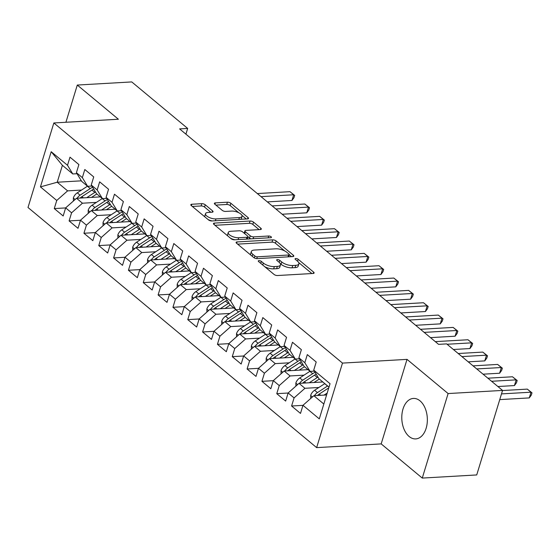 <?xml version="1.0" encoding="UTF-8"?>
<svg xmlns="http://www.w3.org/2000/svg" width="560" height="560" viewBox="0 0 560 560"><rect width="100%" height="100%" fill="white"/><g stroke="black" fill="none" stroke-linecap="round" stroke-linejoin="round"><path stroke-width="0.84" d="M258.944 260.638A1.785 0.707 17 0 0 258.258 260.96A1.785 0.707 17 0 0 258.58 261.562L274.05 274.435A2.548 1.008 17 0 0 277.487 275.527L313.117 273.476A2.548 1.008 17 0 0 314.104 273.007A2.548 1.008 17 0 0 313.642 272.146L298.172 259.28A1.785 0.707 17 0 0 295.771 258.51A1.785 0.707 17 0 0 295.078 258.839A1.785 0.707 17 0 0 295.4 259.441L297.402 261.107A8.162 3.213 17 0 1 298.879 263.858A8.162 3.213 17 0 1 295.729 265.342L292.761 265.517A8.162 3.213 17 0 1 281.764 262.003L279.762 260.344A1.785 0.707 17 0 0 277.361 259.574A1.785 0.707 17 0 0 276.668 259.896A1.785 0.707 17 0 0 276.99 260.498L278.992 262.164A8.162 3.213 17 0 1 280.462 264.915A8.162 3.213 17 0 1 277.319 266.406L274.344 266.581A8.162 3.213 17 0 1 263.354 263.067L261.352 261.401A1.785 0.707 17 0 0 258.944 260.638M409.122 436.485A20.272 12.754 -93.3 0 0 415.737 438.907A20.272 12.754 -93.3 0 0 427.161 423.269A20.272 12.754 -93.3 0 0 420.021 400.848A20.272 12.754 -93.3 0 0 413.406 398.426A20.272 12.754 -93.3 0 0 401.975 414.057A20.272 12.754 -93.3 0 0 409.122 436.485M205.24 204.771A2.548 1.008 17 0 0 201.803 203.672L191.807 204.246A2.548 1.008 17 0 0 190.82 204.715A2.548 1.008 17 0 0 191.282 205.576L208.46 219.863A2.548 1.008 17 0 0 211.897 220.962L247.527 218.904A2.548 1.008 17 0 0 248.514 218.442A2.548 1.008 17 0 0 248.052 217.581L230.874 203.287A2.548 1.008 17 0 0 227.437 202.195L215.362 202.888A2.548 1.008 17 0 0 214.375 203.357A2.548 1.008 17 0 0 214.837 204.218L222.194 210.329A2.548 1.008 17 0 0 225.624 211.428L231.616 211.085A6.825 2.688 17 0 1 238.826 212.758A6.825 2.688 17 0 1 242.039 216.321A6.825 2.688 17 0 1 239.407 217.56L215.943 218.918A6.825 2.688 17 0 1 208.74 217.245A6.825 2.688 17 0 1 205.527 213.682A6.825 2.688 17 0 1 208.159 212.436L212.065 212.212A2.548 1.008 17 0 0 213.052 211.743A2.548 1.008 17 0 0 212.59 210.882L205.24 204.771L204.54 207.053A2.548 1.008 17 0 0 201.103 205.954L192.346 206.458M179.599 128.905L438.578 344.358L446.642 343.889L502.565 390.411L448.112 393.554L407.022 359.373L342.482 363.097L53.844 122.962L118.384 119.238L77.294 85.057L131.747 81.921L187.67 128.436L179.599 128.905M237.083 241.92A2.548 1.008 17 0 0 236.103 242.382A2.548 1.008 17 0 0 236.558 243.243L253.736 257.537A2.548 1.008 17 0 0 257.173 258.629L292.81 256.578A2.548 1.008 17 0 0 293.79 256.109A2.548 1.008 17 0 0 293.335 255.248L276.15 240.961A2.548 1.008 17 0 0 272.72 239.862L237.083 241.92L236.656 243.32M231.098 238.7L213.92 224.406A2.548 1.008 17 0 1 213.458 223.545A2.548 1.008 17 0 1 214.445 223.083L250.075 221.025A2.548 1.008 17 0 1 253.512 222.124L260.862 228.242A2.548 1.008 17 0 1 261.324 229.103A2.548 1.008 17 0 1 260.344 229.565L245.889 230.398A2.548 1.008 17 0 0 244.909 230.867A2.548 1.008 17 0 0 245.364 231.728L250.243 235.781A2.548 1.008 17 0 0 253.68 236.88L268.723 236.012A1.785 0.707 17 0 1 270.613 236.453A1.785 0.707 17 0 1 271.453 237.384A1.785 0.707 17 0 1 270.76 237.706L234.535 239.799A2.548 1.008 17 0 1 231.098 238.7M342.482 363.097L316.638 447.622L28 207.494L53.844 122.962M302.96 405.356L291.592 406.007L300.496 413.413L302.974 405.307L319.291 418.88L330.043 383.698L313.733 370.125L316.211 362.012L307.307 354.606L304.829 362.719L298.9 357.784L301.378 349.671L292.481 342.265L289.996 350.378L284.067 345.443L286.545 337.33L277.648 329.931L275.163 338.037L269.234 333.102L271.712 324.989L262.815 317.59L260.33 325.696L254.401 320.761L256.879 312.655L247.982 305.249L245.504 313.362L239.568 308.42L242.046 300.314L233.149 292.908L230.671 301.021L224.735 296.086L227.213 287.973L218.316 280.567L215.838 288.68L209.902 283.745L212.38 275.632L203.483 268.233L201.005 276.339L195.069 271.404L197.547 263.291L188.65 255.892L186.172 263.998L180.236 259.063L182.714 250.957L173.817 243.551L171.339 251.657L165.403 246.722L167.888 238.616L158.984 231.21L156.506 239.323L150.57 234.388L153.055 226.275L144.151 218.869L141.673 226.982L135.737 222.047L138.222 213.934L129.318 206.528L126.84 214.641L120.904 209.706L123.389 201.593L114.485 194.194L112.007 202.3L106.078 197.365L108.556 189.252L99.652 181.853L97.174 189.959L91.245 185.024L93.723 176.918L84.819 169.512L82.341 177.625L76.412 172.683L78.89 164.577L69.993 157.171L67.508 165.284L72.786 173.957L62.398 165.319L57.232 182.224L67.613 190.862L81.543 190.057M291.592 406.007L294.077 397.901L288.141 392.966L299.005 383.362L322.84 381.983M288.127 393.015L276.766 393.673L285.663 401.072L288.141 392.966M276.766 393.673L279.244 385.56L273.308 380.625L284.172 371.021L308.007 369.649M273.294 380.674L261.933 381.332L270.83 388.738L273.308 380.625M261.933 381.332L264.411 373.219L258.475 368.284L269.339 358.68L293.174 357.308M258.461 368.333L247.1 368.991L255.997 376.397L258.475 368.284M247.1 368.991L249.578 360.878L243.642 355.943L254.506 346.339L278.341 344.967M243.628 355.999L232.267 356.65L241.164 364.056L243.642 355.943M232.267 356.65L234.745 348.544L228.809 343.602L239.673 334.005L263.508 332.626M228.795 343.658L217.434 344.309L226.331 351.715L228.809 343.602M217.434 344.309L219.912 336.203L213.976 331.268L224.84 321.664L248.675 320.285M213.962 331.317L202.601 331.975L211.498 339.374L213.976 331.268M202.601 331.975L205.079 323.862L199.143 318.927L210.007 309.323L233.842 307.944M199.129 318.976L187.768 319.634L196.665 327.033L199.143 318.927M187.768 319.634L190.246 311.521L184.317 306.586L195.174 296.982L219.009 295.61M184.296 306.635L172.935 307.293L181.832 314.699L184.317 306.586M172.935 307.293L175.413 299.18L169.484 294.245L180.341 284.641L204.176 283.269M169.463 294.294L158.102 294.952L166.999 302.358L169.484 294.245M158.102 294.952L160.58 286.846L154.651 281.904L165.508 272.3L189.35 270.928M154.63 281.96L143.269 282.611L152.166 290.017L154.651 281.904M143.269 282.611L145.747 274.505L139.818 269.57L150.675 259.966L174.517 258.587M139.804 269.619L128.436 270.27L137.34 277.676L139.818 269.57M128.436 270.27L130.914 262.164L124.985 257.229L135.842 247.625L159.684 246.246M124.971 257.278L113.603 257.936L122.507 265.335L124.985 257.229M113.603 257.936L116.081 249.823L110.152 244.888L121.009 235.284L144.851 233.912M110.138 244.937L98.77 245.595L107.674 253.001L110.152 244.888M98.77 245.595L101.255 237.482L95.319 232.547L106.183 222.943L130.018 221.571M95.305 232.596L83.937 233.254L92.841 240.66L95.319 232.547M83.937 233.254L86.422 225.141L80.486 220.206L91.35 210.602L115.185 209.23M80.472 220.262L69.104 220.913L78.008 228.319L80.486 220.206M69.104 220.913L71.589 212.807L65.653 207.865L76.517 198.268L100.352 196.889M65.639 207.921L54.271 208.572L63.175 215.978L65.653 207.865M54.271 208.572L56.756 200.466L40.439 186.893L51.191 151.711L67.508 165.284M91.868 186.053L87.619 186.298L81.683 181.356L76.412 172.683M82.341 177.625L87.619 186.298M81.361 180.831L57.232 182.224L40.439 186.893M56.756 200.466L67.613 190.862M106.694 198.387L102.452 198.632L96.516 193.697L91.245 185.024M97.174 189.959L102.452 198.632M76.517 198.268L82.446 203.203L96.376 202.398M71.589 212.807L82.446 203.203M121.527 210.728L117.278 210.973L111.349 206.038L106.078 197.365M112.007 202.3L117.278 210.973M91.35 210.602L97.279 215.537L111.209 214.739M86.422 225.141L97.279 215.537M136.36 223.069L132.111 223.314L126.182 218.379L120.904 209.706M126.84 214.641L132.111 223.314M106.183 222.943L112.112 227.878L126.042 227.08M101.255 237.482L112.112 227.878M151.193 235.41L146.944 235.655L141.015 230.72L135.737 222.047M141.673 226.982L146.944 235.655M121.009 235.284L126.945 240.219L140.875 239.414M116.081 249.823L126.945 240.219M166.026 247.751L161.777 247.996L155.848 243.061L150.57 234.388M156.506 239.323L161.777 247.996M135.842 247.625L141.778 252.56L155.708 251.755M130.914 262.164L141.778 252.56M180.859 260.085L176.61 260.33L170.681 255.395L165.403 246.722M171.339 251.657L176.61 260.33M150.675 259.966L156.611 264.901L170.541 264.096M145.747 274.505L156.611 264.901M195.692 272.426L191.443 272.671L185.514 267.736L180.236 259.063M186.172 263.998L191.443 272.671M165.508 272.3L171.444 277.242L185.367 276.437M160.58 286.846L171.444 277.242M210.525 284.767L206.276 285.012L200.347 280.077L195.069 271.404M201.005 276.339L206.276 285.012M180.341 284.641L186.277 289.576L200.2 288.778M175.413 299.18L186.277 289.576M225.358 297.108L221.109 297.353L215.173 292.418L209.902 283.745M215.838 288.68L221.109 297.353M195.174 296.982L201.11 301.917L215.033 301.112M190.246 311.521L201.11 301.917M240.191 309.449L235.942 309.694L230.006 304.759L224.735 296.086M230.671 301.021L235.942 309.694M210.007 309.323L215.943 314.258L229.866 313.453M205.079 323.862L215.943 314.258M255.024 321.79L250.775 322.035L244.839 317.093L239.568 308.42M245.504 313.362L250.775 322.035M224.84 321.664L230.776 326.599L244.699 325.794M219.912 336.203L230.776 326.599M269.857 334.124L265.608 334.369L259.672 329.434L254.401 320.761M260.33 325.696L265.608 334.369M239.673 334.005L245.609 338.94L259.532 338.135M234.745 348.544L245.609 338.94M284.69 346.465L280.441 346.71L274.505 341.775L269.234 333.102M275.163 338.037L280.441 346.71M254.506 346.339L260.435 351.274L274.365 350.476M249.578 360.878L260.435 351.274M299.523 358.806L295.274 359.051L289.338 354.116L284.067 345.443M289.996 350.378L295.274 359.051M269.339 358.68L275.268 363.615L289.198 362.817M264.411 373.219L275.268 363.615M314.356 371.147L310.107 371.392L304.171 366.457L298.9 357.784M304.829 362.719L310.107 371.392M284.172 371.021L290.101 375.956L304.031 375.151M279.244 385.56L290.101 375.956M329 387.114L319.004 378.798L313.733 370.125M299.005 383.362L304.934 388.297L318.864 387.492M294.077 397.901L304.934 388.297M185.92 134.162L187.67 128.436M77.294 85.057L65.919 122.269M407.022 359.373L381.178 443.898L422.268 478.079L448.112 393.554M422.268 478.079L476.721 474.943L502.565 390.411M381.178 443.898L316.638 447.622M77.035 173.712L72.786 173.957M302.974 405.307L313.838 395.703L326.599 394.961M313.838 395.703L323.834 404.019M62.398 165.319L51.191 151.711M264.831 266.763A8.162 3.213 17 0 0 273.651 268.863L274.344 266.581M280.462 264.915L279.769 267.204A8.162 3.213 17 0 1 276.619 268.695L273.651 268.863M298.879 263.858L298.179 266.14A8.162 3.213 17 0 1 295.029 267.631L292.061 267.799A8.162 3.213 17 0 1 281.064 264.292L280.266 263.627M311.878 273.546L298.676 262.563M284.676 250.915L275.457 243.243A2.548 1.008 17 0 0 272.02 242.144L237.629 244.132M291.564 256.648L289.268 254.73M254.912 256.046A1.785 0.707 17 0 0 257.313 256.809L288.596 255.01A1.785 0.707 17 0 0 289.282 254.681A1.785 0.707 17 0 0 288.96 254.079L286.846 252.322A8.162 3.213 17 0 0 275.856 248.815L254.471 250.047A8.162 3.213 17 0 0 251.328 251.531A8.162 3.213 17 0 0 252.798 254.289L254.912 256.046L254.331 257.929M251.328 251.531L250.628 253.82A8.162 3.213 17 0 0 250.824 255.108M214.984 225.295L249.382 223.314L250.075 221.025M259.098 229.635L252.812 224.406A2.548 1.008 17 0 0 249.382 223.314M244.909 230.867L244.209 233.149A2.548 1.008 17 0 0 244.195 233.212M247.947 236.74L249.543 238.07A2.548 1.008 17 0 0 251.02 238.847M230.895 231.266A6.825 2.688 17 0 0 228.263 232.512A6.825 2.688 17 0 0 231.476 236.075A6.825 2.688 17 0 0 238.686 237.748L246.946 237.265A2.548 1.008 17 0 0 247.933 236.803A2.548 1.008 17 0 0 247.471 235.942L242.592 231.882A2.548 1.008 17 0 0 239.162 230.79L230.895 231.266M228.263 232.512L227.563 234.794A6.825 2.688 17 0 0 227.752 235.914M230.538 238.231A6.825 2.688 17 0 0 234.941 239.771M210.826 212.282L204.54 207.053M205.527 213.682L204.827 215.964A6.825 2.688 17 0 0 204.939 216.93M208.075 219.548A6.825 2.688 17 0 0 212.205 220.948M240.779 219.296A6.825 2.688 17 0 0 241.339 218.603L242.039 216.321M238.784 212.737L230.174 205.576A2.548 1.008 17 0 0 226.737 204.477L215.908 205.1M246.288 218.981L241.927 215.348M324.058 395.108L327.18 393.078M310.73 398.447L310.681 395.36A6.888 4.613 -50.2 0 1 314.608 390.271L324.723 383.67A19.88 13.321 -50.2 0 1 324.8 383.621M499.751 399.609L529.27 397.908L531.013 392.196L527.303 389.116L502.523 390.544M327.621 385.966A19.88 13.321 129.8 0 0 327.537 386.015L317.422 392.616A6.888 4.613 129.8 0 0 314.461 395.668M317.534 395.486A6.888 4.613 -50.2 0 1 319.207 394.093L328.776 387.849M501.494 393.897L531.013 392.196L532 392.833L531.3 395.122L529.27 397.908M527.303 389.116L532 392.833M314.006 382.494L317.982 379.904A16.506 11.06 -50.2 0 1 319.347 379.085M309.232 382.774L317.303 377.503A19.88 13.321 -50.2 0 1 317.961 377.083M295.897 386.106L295.848 383.019A6.888 4.613 -50.2 0 1 299.775 377.93L309.89 371.329A19.88 13.321 -50.2 0 1 309.967 371.28M302.701 383.145A6.888 4.613 -50.2 0 1 304.374 381.759L314.482 375.158A19.88 13.321 -50.2 0 1 316.176 374.143M497.889 386.526L514.437 385.567L516.18 379.855L512.477 376.775L487.872 378.189M315.063 372.316A19.88 13.321 129.8 0 0 312.704 373.674L302.589 380.275A6.888 4.613 129.8 0 0 299.628 383.327M491.582 381.276L516.18 379.855L517.167 380.492L516.467 382.781L514.437 385.567M512.477 376.775L517.167 380.492M299.173 370.153L303.149 367.563A16.506 11.06 -50.2 0 1 304.521 366.744M294.399 370.433L302.47 365.162A19.88 13.321 -50.2 0 1 303.135 364.742M281.064 373.772L281.015 370.678A6.888 4.613 -50.2 0 1 284.942 365.589L295.057 358.995A19.88 13.321 -50.2 0 1 295.134 358.939M287.868 370.811A6.888 4.613 -50.2 0 1 289.541 369.418L299.656 362.817A19.88 13.321 -50.2 0 1 301.343 361.809M483.056 374.185L499.604 373.233L501.347 367.521L497.644 364.434L473.039 365.855M300.23 359.975A19.88 13.321 129.8 0 0 297.871 361.34L287.763 367.934A6.888 4.613 129.8 0 0 284.795 370.986M476.749 368.935L501.347 367.521L502.334 368.158L501.634 370.44L499.604 373.233M497.644 364.434L502.334 368.158M284.34 357.819L288.316 355.222A16.506 11.06 -50.2 0 1 289.688 354.403M279.566 358.092L287.637 352.821A19.88 13.321 -50.2 0 1 288.302 352.408M266.231 361.431L266.182 358.337A6.888 4.613 -50.2 0 1 270.109 353.255L280.224 346.654A19.88 13.321 -50.2 0 1 280.301 346.598M273.035 358.47A6.888 4.613 -50.2 0 1 274.708 357.077L284.823 350.476A19.88 13.321 -50.2 0 1 286.51 349.468M468.223 361.844L484.771 360.892L486.514 355.18L482.811 352.093L458.206 353.514M285.397 347.634A19.88 13.321 129.8 0 0 283.038 348.999L272.93 355.593A6.888 4.613 129.8 0 0 269.962 358.645M461.916 356.594L486.514 355.18L487.501 355.817L486.801 358.099L484.771 360.892M482.811 352.093L487.501 355.817M269.514 345.478L273.483 342.881A16.506 11.06 -50.2 0 1 274.855 342.062M264.733 345.751L272.804 340.48A19.88 13.321 -50.2 0 1 273.469 340.067M251.398 349.09L251.349 345.996A6.888 4.613 -50.2 0 1 255.276 340.914L265.391 334.313A19.88 13.321 -50.2 0 1 265.475 334.257M258.202 346.129A6.888 4.613 -50.2 0 1 259.875 344.736L269.99 338.135A19.88 13.321 -50.2 0 1 271.677 337.127M453.39 349.503L469.938 348.551L471.681 342.839L467.978 339.752L435.309 341.635M270.564 335.3A19.88 13.321 129.8 0 0 268.205 336.658L258.097 343.259A6.888 4.613 129.8 0 0 255.129 346.304M447.083 344.26L471.681 342.839L472.668 343.476L471.968 345.758L469.938 348.551M467.978 339.752L472.668 343.476M254.681 333.137L258.65 330.54A16.506 11.06 -50.2 0 1 260.022 329.721M249.9 333.41L257.971 328.146A19.88 13.321 -50.2 0 1 258.636 327.726M236.565 336.749L236.516 333.662A6.888 4.613 -50.2 0 1 240.443 328.573L250.558 321.972A19.88 13.321 -50.2 0 1 250.642 321.923M243.369 333.788A6.888 4.613 -50.2 0 1 245.042 332.395L255.157 325.801A19.88 13.321 -50.2 0 1 256.844 324.786M430.493 337.631L455.105 336.21L456.855 330.498L453.145 327.411L420.476 329.301M255.738 322.959A19.88 13.321 129.8 0 0 253.372 324.317L243.264 330.918A6.888 4.613 129.8 0 0 240.296 333.963M424.186 332.381L456.855 330.498L457.835 331.135L457.142 333.417L455.105 336.21M453.145 327.411L457.835 331.135M239.848 320.796L243.817 318.206A16.506 11.06 -50.2 0 1 245.189 317.387M235.067 321.069L243.138 315.805A19.88 13.321 -50.2 0 1 243.803 315.385M221.732 324.408L221.69 321.321A6.888 4.613 -50.2 0 1 225.61 316.232L235.725 309.631A19.88 13.321 -50.2 0 1 235.809 309.582M228.536 321.447A6.888 4.613 -50.2 0 1 230.209 320.061L240.324 313.46A19.88 13.321 -50.2 0 1 242.018 312.445M415.66 325.29L440.272 323.869L442.022 318.157L438.312 315.077L405.643 316.96M240.905 310.618A19.88 13.321 129.8 0 0 238.546 311.976L228.431 318.577A6.888 4.613 129.8 0 0 225.463 321.629M409.353 320.047L442.022 318.157L443.002 318.794L442.309 321.083L440.272 323.869M438.312 315.077L443.002 318.794M225.015 308.455L228.984 305.865A16.506 11.06 -50.2 0 1 230.356 305.046M220.234 308.735L228.305 303.464A19.88 13.321 -50.2 0 1 228.97 303.044M206.899 312.074L206.857 308.98A6.888 4.613 -50.2 0 1 210.777 303.891L220.892 297.29A19.88 13.321 -50.2 0 1 220.976 297.241M213.703 309.106A6.888 4.613 -50.2 0 1 215.376 307.72L225.491 301.119A19.88 13.321 -50.2 0 1 227.185 300.111M400.827 312.949L425.439 311.528L427.189 305.823L423.479 302.736L390.81 304.619M226.072 298.277A19.88 13.321 129.8 0 0 223.713 299.635L213.598 306.236A6.888 4.613 129.8 0 0 210.63 309.288M394.52 307.706L427.189 305.823L428.169 306.453L427.476 308.742L425.439 311.528M423.479 302.736L428.169 306.453M210.182 296.114L214.158 293.524A16.506 11.06 -50.2 0 1 215.523 292.705M205.401 296.394L213.479 291.123A19.88 13.321 -50.2 0 1 214.137 290.71M192.066 299.733L192.024 296.639A6.888 4.613 -50.2 0 1 195.944 291.55L206.059 284.956A19.88 13.321 -50.2 0 1 206.143 284.9M198.87 296.772A6.888 4.613 -50.2 0 1 200.543 295.379L210.658 288.778A19.88 13.321 -50.2 0 1 212.352 287.77M385.994 300.608L410.606 299.194L412.356 293.482L408.646 290.395L375.977 292.278M211.239 285.936A19.88 13.321 129.8 0 0 208.88 287.301L198.765 293.895A6.888 4.613 129.8 0 0 195.797 296.947M379.687 295.365L412.356 293.482L413.343 294.119L412.643 296.401L410.606 299.194M408.646 290.395L413.343 294.119M195.349 283.78L199.325 281.183A16.506 11.06 -50.2 0 1 200.69 280.364M190.568 284.053L198.646 278.782A19.88 13.321 -50.2 0 1 199.304 278.369M177.233 287.392L177.191 284.298A6.888 4.613 -50.2 0 1 181.111 279.216L191.226 272.615A19.88 13.321 -50.2 0 1 191.31 272.559M184.044 284.431A6.888 4.613 -50.2 0 1 185.71 283.038L195.825 276.437A19.88 13.321 -50.2 0 1 197.519 275.429M371.161 288.274L395.773 286.853L397.523 281.141L393.813 278.054L361.144 279.937M196.406 273.602A19.88 13.321 129.8 0 0 194.047 274.96L183.932 281.561A6.888 4.613 129.8 0 0 180.964 284.606M364.854 283.024L397.523 281.141L398.51 281.778L397.81 284.06L395.773 286.853M393.813 278.054L398.51 281.778M180.516 271.439L184.492 268.842A16.506 11.06 -50.2 0 1 185.857 268.023M175.735 271.712L183.813 266.441A19.88 13.321 -50.2 0 1 184.471 266.028M162.4 275.051L162.358 271.957A6.888 4.613 -50.2 0 1 166.278 266.875L176.393 260.274A19.88 13.321 -50.2 0 1 176.477 260.218M169.211 272.09A6.888 4.613 -50.2 0 1 170.877 270.697L180.992 264.103A19.88 13.321 -50.2 0 1 182.686 263.088M356.328 275.933L380.94 274.512L382.69 268.8L378.98 265.713L346.311 267.603M181.573 261.261A19.88 13.321 129.8 0 0 179.214 262.619L169.099 269.22A6.888 4.613 129.8 0 0 166.131 272.265M350.021 270.683L382.69 268.8L383.677 269.437L382.977 271.719L380.94 274.512M378.98 265.713L383.677 269.437M165.683 259.098L169.659 256.508A16.506 11.06 -50.2 0 1 171.024 255.689M160.902 259.371L168.98 254.107A19.88 13.321 -50.2 0 1 169.638 253.687M147.567 262.71L147.525 259.623A6.888 4.613 -50.2 0 1 151.452 254.534L161.56 247.933A19.88 13.321 -50.2 0 1 161.644 247.884M154.378 259.749A6.888 4.613 -50.2 0 1 156.044 258.356L166.159 251.762A19.88 13.321 -50.2 0 1 167.853 250.747M341.495 263.592L366.107 262.171L367.857 256.459L364.147 253.379L331.485 255.262M166.74 248.92A19.88 13.321 129.8 0 0 164.381 250.278L154.266 256.879A6.888 4.613 129.8 0 0 151.298 259.924M335.188 258.342L367.857 256.459L368.844 257.096L368.144 259.385L366.107 262.171M364.147 253.379L368.844 257.096M150.85 246.757L154.826 244.167A16.506 11.06 -50.2 0 1 156.191 243.348M146.069 247.037L154.147 241.766A19.88 13.321 -50.2 0 1 154.805 241.346M132.734 250.369L132.692 247.282A6.888 4.613 -50.2 0 1 136.619 242.193L146.727 235.592A19.88 13.321 -50.2 0 1 146.811 235.543M139.545 247.408A6.888 4.613 -50.2 0 1 141.211 246.022L151.326 239.421A19.88 13.321 -50.2 0 1 153.02 238.406M326.662 251.251L351.281 249.83L353.024 244.118L349.314 241.038L316.652 242.921M151.907 236.579A19.88 13.321 129.8 0 0 149.548 237.937L139.433 244.538A6.888 4.613 129.8 0 0 136.465 247.59M320.355 246.008L353.024 244.118L354.011 244.755L353.311 247.044L351.281 249.83M349.314 241.038L354.011 244.755M136.017 234.416L139.993 231.826A16.506 11.06 -50.2 0 1 141.358 231.007M131.236 234.696L139.314 229.425A19.88 13.321 -50.2 0 1 139.972 229.005M117.901 238.035L117.859 234.941A6.888 4.613 -50.2 0 1 121.786 229.852L131.894 223.258A19.88 13.321 -50.2 0 1 131.978 223.202M124.712 235.074A6.888 4.613 -50.2 0 1 126.385 233.681L136.493 227.08A19.88 13.321 -50.2 0 1 138.187 226.072M311.829 238.91L336.448 237.489L338.191 231.784L334.481 228.697L301.819 230.58M137.074 224.238A19.88 13.321 129.8 0 0 134.715 225.603L124.6 232.197A6.888 4.613 129.8 0 0 121.639 235.249M305.522 233.667L338.191 231.784L339.178 232.421L338.478 234.703L336.448 237.489M334.481 228.697L339.178 232.421M121.184 222.082L125.16 219.485A16.506 11.06 -50.2 0 1 126.525 218.666M116.403 222.355L124.481 217.084A19.88 13.321 -50.2 0 1 125.139 216.671M103.075 225.694L103.026 222.6A6.888 4.613 -50.2 0 1 106.953 217.518L117.061 210.917A19.88 13.321 -50.2 0 1 117.145 210.861M109.879 222.733A6.888 4.613 -50.2 0 1 111.552 221.34L121.66 214.739A19.88 13.321 -50.2 0 1 123.354 213.731M296.996 226.569L321.615 225.155L323.358 219.443L319.648 216.356L286.986 218.239M122.241 211.897A19.88 13.321 129.8 0 0 119.882 213.262L109.767 219.856A6.888 4.613 129.8 0 0 106.806 222.908M290.689 221.326L323.358 219.443L324.345 220.08L323.645 222.362L321.615 225.155M319.648 216.356L324.345 220.08M106.351 209.741L110.327 207.144A16.506 11.06 -50.2 0 1 111.692 206.325M101.57 210.014L109.648 204.743A19.88 13.321 -50.2 0 1 110.306 204.33M88.242 213.353L88.193 210.259A6.888 4.613 -50.2 0 1 92.12 205.177L102.235 198.576A19.88 13.321 -50.2 0 1 102.312 198.52M95.046 210.392A6.888 4.613 -50.2 0 1 96.719 208.999L106.827 202.398A19.88 13.321 -50.2 0 1 108.521 201.39M282.163 214.235L306.782 212.814L308.525 207.102L304.815 204.015L272.153 205.898M107.408 199.563A19.88 13.321 129.8 0 0 105.049 200.921L94.934 207.522A6.888 4.613 129.8 0 0 91.973 210.567M275.856 208.985L308.525 207.102L309.512 207.739L308.812 210.021L306.782 212.814M304.815 204.015L309.512 207.739M91.518 197.4L95.494 194.803A16.506 11.06 -50.2 0 1 96.859 193.984M86.744 197.673L94.815 192.409A19.88 13.321 -50.2 0 1 95.473 191.989M73.409 201.012L73.36 197.925A6.888 4.613 -50.2 0 1 77.287 192.836L87.402 186.235A19.88 13.321 -50.2 0 1 87.479 186.179M80.213 198.051A6.888 4.613 -50.2 0 1 81.886 196.658L91.994 190.064A19.88 13.321 -50.2 0 1 93.688 189.049M267.337 201.894L291.949 200.473L293.692 194.761L289.989 191.674L257.32 193.564M92.575 187.222A19.88 13.321 129.8 0 0 90.216 188.58L80.101 195.181A6.888 4.613 129.8 0 0 77.14 198.226M261.03 196.644L293.692 194.761L294.679 195.398L293.979 197.68L291.949 200.473M289.989 191.674L294.679 195.398M262.752 265.034L263.354 263.067M276.619 268.695L277.319 266.406M279.16 262.311L279.762 260.344M281.064 264.292L281.764 262.003M292.061 267.799L292.761 265.517M295.029 267.631L295.729 265.342M297.57 261.247L298.172 259.28M313.243 273.462L313.642 272.146M260.75 263.368L261.352 261.401M272.02 242.144L272.72 239.862M275.457 243.243L276.15 240.961M292.929 256.564L293.335 255.248M256.76 258.629L257.313 256.809M288.029 256.851L288.596 255.01M252.196 256.249L252.798 254.289M214.018 224.49L214.445 223.083M252.812 224.406L253.512 222.124M260.463 229.558L260.862 228.242M244.769 233.688L245.364 231.728M249.543 238.07L250.243 235.781M253.113 238.728L253.68 236.88M268.163 237.86L268.723 236.012M238.119 239.589L238.686 237.748M246.386 239.113L246.946 237.265M212.184 212.198L212.59 210.882M215.383 220.759L215.943 218.918M238.84 219.408L239.407 217.56M214.935 204.295L215.362 202.888M226.737 204.477L227.437 202.195M230.174 205.576L230.874 203.287M247.653 218.897L248.052 217.581M191.373 205.653L191.807 204.246M201.103 205.954L201.803 203.672M310.681 395.5L312.424 396.949M324.723 383.67L327.537 386.015M319.207 394.093L320.663 395.304M314.608 390.271L317.422 392.616M295.848 383.166L297.591 384.608M314.482 375.158L317.303 377.503M309.89 371.329L312.704 373.674M304.374 381.759L305.83 382.97M299.775 377.93L302.589 380.275M281.015 370.825L282.758 372.267M299.656 362.817L302.47 365.162M295.057 358.995L297.871 361.34M289.541 369.418L290.997 370.629M284.942 365.589L287.763 367.934M266.189 358.484L267.925 359.933M284.823 350.476L287.637 352.821M280.224 346.654L283.038 348.999M274.708 357.077L276.164 358.288M270.109 353.255L272.93 355.593M251.356 346.143L253.092 347.592M269.99 338.135L272.804 340.48M265.391 334.313L268.205 336.658M259.875 344.736L261.331 345.947M255.276 340.914L258.097 343.259M236.523 333.802L238.259 335.251M255.157 325.801L257.971 328.146M250.558 321.972L253.372 324.317M245.042 332.395L246.498 333.606M240.443 328.573L243.264 330.918M221.69 321.468L223.426 322.91M240.324 313.46L243.138 315.805M235.725 309.631L238.546 311.976M230.209 320.061L231.665 321.265M225.61 316.232L228.431 318.577M206.857 309.127L208.593 310.569M225.491 301.119L228.305 303.464M220.892 297.29L223.713 299.635M215.376 307.72L216.832 308.931M210.777 303.891L213.598 306.236M192.024 296.786L193.76 298.235M210.658 288.778L213.479 291.123M206.059 284.956L208.88 287.301M200.543 295.379L201.999 296.59M195.944 291.55L198.765 293.895M177.191 284.445L178.927 285.894M195.825 276.437L198.646 278.782M191.226 272.615L194.047 274.96M185.71 283.038L187.166 284.249M181.111 279.216L183.932 281.561M162.358 272.104L164.094 273.553M180.992 264.103L183.813 266.441M176.393 260.274L179.214 262.619M170.877 270.697L172.333 271.908M166.278 266.875L169.099 269.22M147.525 259.763L149.261 261.212M166.159 251.762L168.98 254.107M161.56 247.933L164.381 250.278M156.044 258.356L157.5 259.567M151.452 254.534L154.266 256.879M132.692 247.429L134.435 248.871M151.326 239.421L154.147 241.766M146.727 235.592L149.548 237.937M141.211 246.022L142.667 247.233M136.619 242.193L139.433 244.538M117.859 235.088L119.602 236.53M136.493 227.08L139.314 229.425M131.894 223.258L134.715 225.603M126.385 233.681L127.834 234.892M121.786 229.852L124.6 232.197M103.026 222.747L104.769 224.196M121.66 214.739L124.481 217.084M117.061 210.917L119.882 213.262M111.552 221.34L113.001 222.551M106.953 217.518L109.767 219.856M88.193 210.406L89.936 211.855M106.827 202.398L109.648 204.743M102.235 198.576L105.049 200.921M96.719 208.999L98.175 210.21M92.12 205.177L94.934 207.522M73.36 198.065L75.103 199.514M91.994 190.064L94.815 192.409M87.402 186.235L90.216 188.58M81.886 196.658L83.342 197.869M77.287 192.836L80.101 195.181M288.631 256.816L289.282 254.681M247.24 239.064L247.933 236.803"/></g></svg>
